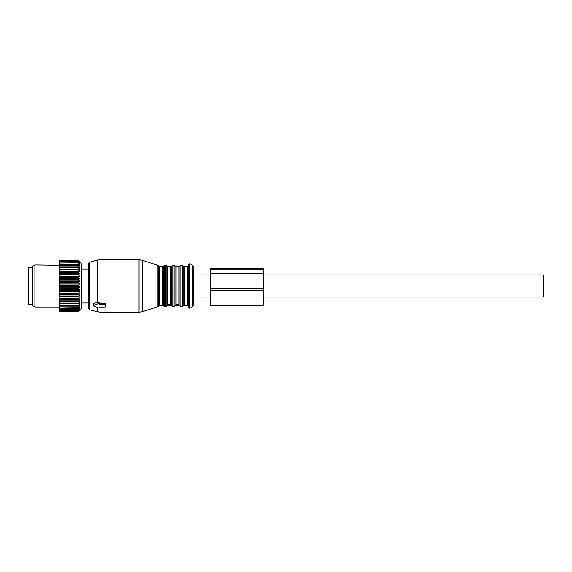 <?xml version="1.0" encoding="UTF-8"?>
<svg xmlns="http://www.w3.org/2000/svg" width="572" height="572" viewBox="0 0 572 572"><rect width="100%" height="100%" fill="white"/><g stroke="black" fill="none" stroke-linecap="round" stroke-linejoin="round"><path stroke-width="0.86" d="M32.103 267.617L32.103 304.383L28.6 304.383L28.6 267.617L32.103 267.617M79.787 261.876L78.679 260.432L81.481 263.234L81.481 308.766L78.679 311.54L59.767 311.54L59.066 310.76L59.767 311.511L78.679 311.511L79.815 310.281L78.679 311.261L59.767 311.168L78.679 311.261M78.679 308.623L59.767 308.344L78.679 308.623L79.815 308.093L78.679 309.574L59.767 309.574L78.679 309.574M78.679 311.168L79.815 309.838L78.679 310.682L79.815 309.102L78.679 309.795M79.787 262.462L78.679 261.726L79.787 263.334M79.815 261.904L78.679 260.989L59.767 261.118L78.679 260.989M79.815 262.498L78.679 261.118M79.815 263.37L78.679 262.755L59.767 263.006L78.679 262.755M78.679 308.344L79.815 306.807L78.679 307.178L79.815 305.276L78.679 305.469L79.815 303.51L78.679 303.532L79.815 301.53L78.679 301.38L79.815 299.363L78.679 299.034L79.815 297.032L78.679 296.539L79.815 294.566L78.679 293.915L79.815 291.999L78.679 291.191L79.815 289.353L78.679 288.402L79.815 286.672L78.679 285.592L79.815 283.984L78.679 282.782L78.679 282.196L79.815 281.317L78.679 280.008L78.679 279.436L79.815 278.707L78.679 277.313L78.679 276.762L79.815 276.19L78.679 274.717L78.679 274.195L79.815 273.788L78.679 272.265L78.679 271.772L79.815 271.536L78.679 269.977L78.679 269.519L79.815 269.455L78.679 267.882L78.679 267.474L79.815 267.582L78.679 266.009L78.679 265.644L79.815 265.93L78.679 264.071L79.815 264.514L78.679 263.006M78.679 310.682L59.767 310.682L78.679 310.517M79.815 269.455L59.066 269.455L59.066 261.132L59.767 260.432L78.679 260.439L59.767 260.432L59.08 261.139M78.679 260.625L59.767 260.625L78.679 260.56M78.679 261.919L59.767 261.919L78.679 261.726M78.679 264.378L59.767 264.378L78.679 264.071M78.679 266.009L59.767 266.009L59.767 265.644L78.679 265.644M78.679 267.882L59.767 267.882L59.767 267.474L78.679 267.474M78.679 269.977L59.767 269.977L59.767 269.519L78.679 269.519M78.679 272.265L59.767 272.265L59.767 271.772L78.679 271.772M78.679 274.717L59.767 274.717L59.767 274.195L78.679 274.195M78.679 277.313L59.767 277.313L59.767 276.762L78.679 276.762M78.679 279.436L59.767 279.436L59.767 280.008L78.679 280.008M78.679 282.196L59.767 282.196L59.767 282.782L78.679 282.782M78.679 284.999L59.767 284.999L59.767 285.592L78.679 285.592M78.679 287.816L59.767 287.816L59.767 288.402L78.679 288.402M78.679 290.612L59.767 290.612L59.767 291.191L78.679 291.191M78.679 293.915L59.767 293.915L59.767 293.35L78.679 293.35M78.679 296.539L59.767 296.539L59.767 295.996L78.679 295.996M78.679 299.034L59.767 299.034L59.767 298.527L78.679 298.527M78.679 301.38L59.767 301.38L59.767 300.901L78.679 300.901M78.679 303.532L59.767 303.532L59.767 303.096L78.679 303.096M78.679 305.469L59.767 305.469L59.767 305.083L78.679 305.083M78.679 306.842L59.767 306.842L78.679 307.178M79.815 301.53L59.066 301.53L59.066 308.301L59.767 308.623M59.066 308.301L59.767 309.574M59.066 308.665L59.066 309.373L59.767 309.795M59.066 309.373L59.066 310.167L59.767 310.682M59.066 309.652L59.767 310.517M59.066 310.167L59.767 311.261M59.066 310.353L59.767 311.168M59.066 261.404L59.767 260.625M59.066 261.204L59.767 260.56M59.066 261.962L59.767 261.118M59.066 261.547L59.767 260.989M59.066 262.805L59.767 261.919M59.066 262.198L59.767 261.726M59.066 263.928L59.767 263.006M59.066 263.127L59.767 262.755M59.066 307.014L34.906 307.014L34.906 264.986L59.066 265.322L59.767 264.378M59.066 264.343L59.767 264.071M59.066 266.967L59.767 266.009M59.066 265.816L59.767 265.644M59.066 268.84L59.767 267.882M59.066 267.539L59.767 267.474M59.066 269.455L59.066 270.928L59.767 269.977M59.066 269.483L59.767 269.519M79.815 271.536L59.066 271.536L59.066 273.194L59.767 272.265M59.066 271.628L59.767 271.772M79.815 273.788L59.066 273.788L59.066 275.618L59.767 274.717M59.066 273.945L59.767 274.195M79.815 276.19L59.066 276.19L59.066 278.164L59.767 277.313M59.066 276.412L59.767 276.762M79.815 278.707L59.066 278.707L59.767 279.436M59.066 278.993L59.066 280.809L59.767 280.008M79.815 281.317L59.066 281.317L59.767 282.196M59.066 281.66L59.066 283.512L59.767 282.782M79.815 283.984L59.066 283.984L59.767 284.999M59.066 284.377L59.066 286.25L59.767 285.592M79.815 286.672L59.066 286.672L59.767 287.816M59.066 287.115L59.066 288.982L59.767 288.402M79.815 289.353L59.066 289.353L59.767 290.612M59.066 289.847L59.066 291.684L59.767 291.191M79.815 291.999L59.066 291.999L59.066 294.308L59.767 293.915M59.066 292.521L59.767 293.35M79.815 294.566L59.066 294.566L59.066 296.839L59.767 296.539M59.066 295.123L59.767 295.996M79.815 297.032L59.066 297.032L59.066 299.235L59.767 299.034M59.066 297.612L59.767 298.527M79.815 299.363L59.066 299.363L59.066 301.473L59.767 301.38M59.066 299.964L59.767 300.901M59.066 303.517L59.767 303.532M59.066 302.138L59.767 303.096M59.066 305.355L59.767 305.469M59.066 304.125L59.767 305.083M59.066 305.884L59.767 306.842M59.066 306.95L59.767 307.178M59.066 307.407L59.767 308.344M59.066 289.353L59.066 288.982M59.066 286.672L59.066 286.25M59.066 283.984L59.066 283.512M59.066 281.317L59.066 280.809M59.066 278.707L59.066 278.164M59.066 276.19L59.066 275.618M59.066 273.788L59.066 273.194M59.066 271.536L59.066 270.928M34.906 264.986L32.454 266.402L32.454 305.598L34.906 307.014M157.901 265.337L158.58 266.016L158.58 305.984L157.901 306.663L157.901 265.337L142.242 260.246L138.996 259.738L100.021 259.738L100.021 303.296L104.948 303.296L105.648 303.818L105.648 305.069A0.701 0.493 180 0 0 104.948 304.576L99.342 304.576L99.342 304.097A0.701 0.493 180 0 0 98.291 303.668L94.087 305.384A0.701 0.493 180 0 0 94.087 306.242L98.291 307.958A0.701 0.493 180 0 0 99.342 307.529L99.342 307.05L99.342 307.529M105.648 305.069L105.648 306.556A0.701 0.493 180 0 1 104.948 307.05L99.342 307.05M100.021 303.296L99.342 303.274M100.021 259.738L97.304 260.096L97.304 302.495L98.291 302.202L99.342 302.76L99.342 304.097M97.304 302.495L94.087 303.274L94.087 304.132M89.432 309.795L89.432 262.205L88.138 263.892L88.138 308.108L89.432 309.795L100.021 312.262L138.996 312.262L138.996 259.738M158.58 266.016L159.574 266.738L162.555 266.738L163.542 266.037L163.542 305.963L164.536 306.663L164.536 265.337L165.823 265.337L165.823 306.663L166.817 305.963L166.817 266.037L167.803 266.738L167.803 304.604L170.785 304.604L170.785 305.262L171.772 305.963L171.772 266.037L170.785 266.738L170.785 304.604M167.803 290.984L170.785 290.984M171.772 305.963L172.765 306.663L172.765 265.337L174.052 265.337L174.052 306.663L175.046 305.963L175.046 266.037L176.033 266.738L176.033 304.604L179.015 304.604L179.015 305.262L180.001 305.963L180.001 266.037L179.015 266.738L179.015 304.604M176.033 290.984L179.015 290.984M188.295 291.72L188.295 265.687L187.244 266.738L187.244 305.262L188.295 306.313M188.295 279.987L188.295 307.364L189.868 308.272L189.868 263.728L188.295 264.636L188.295 279.987M188.295 292.013L188.295 264.636M192.321 265.143L193.193 266.659L193.193 305.341L192.321 306.857L192.321 265.143L189.868 263.728M263.234 274.968L543.4 274.968L543.4 297.032L263.234 297.032M210.703 274.968L193.193 274.968L193.193 293.801M210.703 269.748L263.234 269.748L263.234 268.518L210.703 268.518L210.703 305.248L263.234 305.248L263.234 288.324L210.703 288.324M263.234 269.748L263.234 288.324M104.948 303.296L104.948 304.576M98.291 302.202L98.291 303.668M94.087 303.274L94.087 305.384M100.021 307.05L100.021 312.262M97.304 307.55L97.304 311.904M142.242 260.246L142.242 311.754L138.996 312.262M159.574 266.738L159.574 305.262L162.555 305.262L163.542 305.963M162.555 266.738L162.555 305.262M167.803 304.604L167.803 305.262L170.785 305.262M176.033 304.604L176.033 305.262L179.015 305.262M180.001 266.037L180.995 265.337L180.995 306.663L180.001 305.963M180.995 265.337L182.282 265.337L182.282 306.663L180.995 306.663M182.282 265.337L183.276 266.037L183.276 305.963L182.282 306.663M183.276 266.037L184.263 266.738L184.263 305.262L187.244 305.262M210.703 290.304L263.234 290.304M210.703 273.666L263.234 273.666M32.804 303.074L32.103 303.775M32.804 268.926L32.103 268.225M93.736 303.646L93.736 305.813M89.432 262.205L97.304 260.096M157.901 306.663L142.242 311.754M158.58 305.984L159.574 305.262M164.536 265.337L163.542 266.037M164.536 306.663L165.823 306.663M166.817 266.037L165.823 265.337M166.817 305.963L167.803 305.262M167.803 266.738L170.785 266.738M172.765 265.337L171.772 266.037M172.765 306.663L174.052 306.663M175.046 266.037L174.052 265.337M175.046 305.963L176.033 305.262M176.033 266.738L179.015 266.738M183.276 305.963L184.263 305.262M184.263 266.738L187.244 266.738M192.321 306.857L189.868 308.272M193.193 297.032L210.703 297.032M81.481 269.012L88.138 269.012M81.481 302.988L88.138 302.988"/></g></svg>
